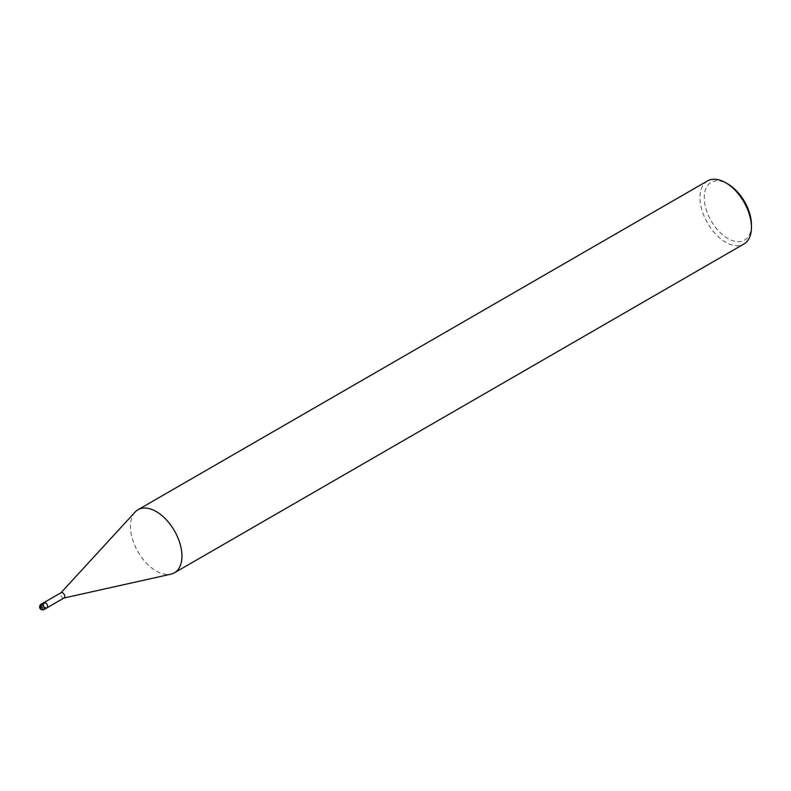 <?xml version="1.0" encoding="UTF-8"?>
<svg xmlns="http://www.w3.org/2000/svg" width="791" height="791" viewBox="0 0 791 791"><rect width="100%" height="100%" fill="white"/><g stroke="black" fill="none" stroke-linecap="round" stroke-linejoin="round"><path stroke-width="0.59" stroke-dasharray="3.96 2.97" d="M46.995 607.834A3.035 1.75 60 0 1 45.483 607.676A3.035 1.75 60 0 1 43.465 604.907A3.035 1.75 60 0 1 44.069 602.515M63.962 598.016L63.863 598.036A3.035 1.75 -120 0 1 62.647 597.769A3.035 1.75 60 0 1 60.739 595.346A3.035 1.75 60 0 1 60.877 592.864L60.947 592.785M135.034 512.123A36.416 21.021 60 0 0 133.392 541.894A36.416 21.021 60 0 0 156.203 571.013A36.416 21.021 -120 0 0 170.866 574.177M707.49 180.941A36.416 21.021 60 0 0 701.914 210.119A36.416 21.021 60 0 0 725.703 242.214A36.416 21.021 -120 0 0 743.906 244.014M751.45 224.871A33.38 19.271 -120 0 1 727.849 238.496A33.38 19.271 60 0 1 704.247 197.612A33.38 19.271 60 0 1 727.849 183.987M45.483 607.676A3.035 1.75 60 0 1 43.495 605.006A3.035 1.75 60 0 1 43.96 602.574M40.529 604.551A3.035 1.75 -120 0 0 40.064 606.984A3.035 1.75 -120 0 0 42.042 609.663A3.035 1.75 -120 0 0 43.564 609.812"/><path stroke-width="1.19" d="M60.877 592.864A3.035 1.75 60 0 1 61.026 592.726L44.069 602.515A3.035 1.75 60 0 1 45.483 602.722A3.035 1.75 60 0 1 47.46 605.402A3.035 1.75 60 0 1 46.995 607.834L43.564 609.812A3.035 1.75 -120 0 0 44.029 607.379A3.035 1.75 -120 0 0 42.042 604.71A1.216 0.702 120 0 0 41.191 606.193L41.191 607.676M45.483 607.676A3.035 1.75 -120 0 0 47.094 607.765A3.035 1.75 -120 0 0 47.43 605.303A3.035 1.75 -120 0 0 45.483 602.722L42.042 604.71A3.035 1.75 -120 0 0 40.529 604.551C39.056 606.717 39.362 608.437 41.439 609.723L43.564 609.812M61.026 592.726A3.035 1.75 60 0 1 62.647 592.815A3.035 1.75 -120 0 1 64.654 595.583A3.035 1.75 -120 0 1 64.051 597.976A3.035 1.75 -120 0 1 63.863 598.036M63.962 598.016L170.866 574.177A36.416 21.021 -120 0 0 174.406 572.813A36.416 21.021 -120 0 0 179.992 543.635A36.416 21.021 -120 0 0 156.203 511.54A36.416 21.021 60 0 0 137.99 509.74A36.416 21.021 60 0 0 135.034 512.123L60.947 592.785M174.406 572.813L743.906 244.014A36.416 21.021 -120 0 0 751.45 227.343A36.416 21.021 -120 0 0 725.703 182.741L727.849 183.987L725.703 182.741A36.416 21.021 60 0 0 707.49 180.941L137.99 509.74M751.45 227.343L751.45 224.871A33.38 19.271 -120 0 0 727.849 183.987M40.529 604.551L43.96 602.574A3.035 1.75 60 0 1 45.483 602.722M41.191 606.193A1.819 1.048 -120 0 0 39.896 606.934A1.819 1.048 -120 0 0 41.191 609.169A1.819 1.048 -120 0 0 42.477 608.417A1.819 1.048 -120 0 0 41.191 606.193M47.094 607.765L64.051 597.976"/></g></svg>
